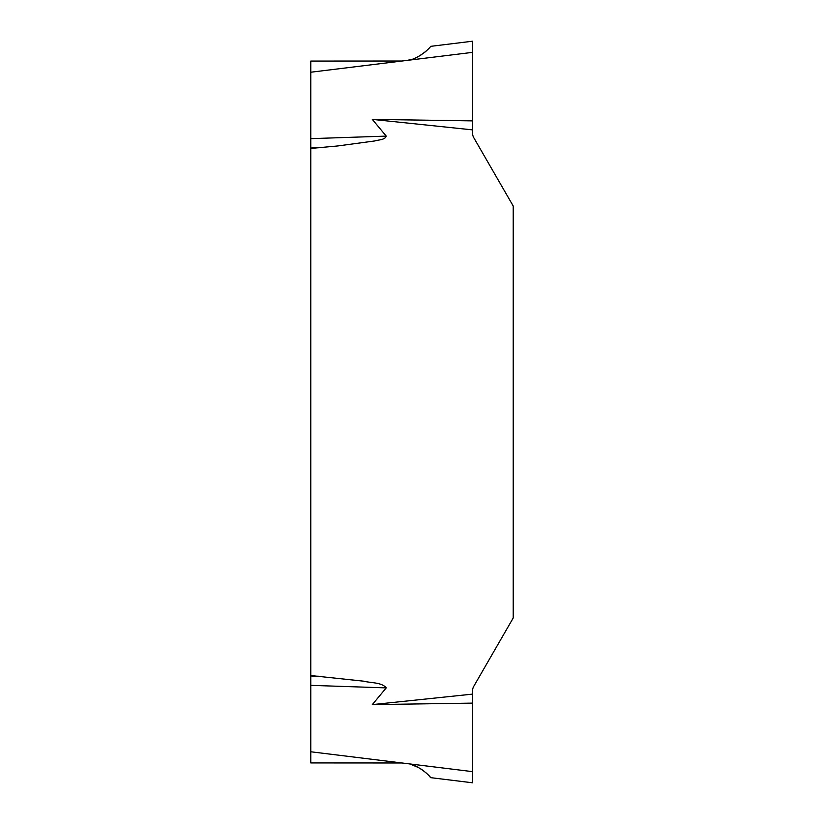 <?xml version="1.0" encoding="UTF-8"?>
<svg xmlns="http://www.w3.org/2000/svg" width="824" height="824" viewBox="0 0 824 824"><rect width="100%" height="100%" fill="white"/><g stroke="black" fill="none" stroke-linecap="round" stroke-linejoin="round"><path stroke-width="1.24" d="M310.792 675.556L363.611 681.17C370.882 683.065 381.708 682.21 386.24 687.886L372.304 704.623L472.585 694.117L472.585 690.749A8.91 8.91 0 0 1 473.779 686.299L513.208 617.99L513.208 206.01L473.779 137.701A8.91 8.91 0 0 1 472.585 133.251L472.585 129.883L372.304 119.377L472.585 120.881L472.585 41.2L430.633 46.35C429.695 48.554 417.325 59.616 407.499 60.348L310.792 72.224L310.792 751.776L407.499 763.652C417.325 764.384 429.726 775.477 430.633 777.65L428.717 775.425M310.792 72.224L310.792 61.069L402.081 61.017M402.081 762.983L310.792 762.931L310.792 751.776M427.687 774.354L426.214 772.974M424.391 771.419L421.167 769.122M418.705 767.669L411.65 764.693M472.585 52.355L407.499 60.348L411.65 59.307M418.705 56.331L421.167 54.878M424.391 52.581L426.214 51.026M427.687 49.646L428.717 48.575M372.304 119.377L386.24 136.115C385.076 139.977 378.628 139.72 375.033 140.914L337.943 145.93L310.792 148.444M407.499 763.652L472.585 771.645L472.585 703.119L372.304 704.623M472.585 703.119L472.585 694.117M472.585 129.883L472.585 120.881M472.585 771.645L472.585 782.8L430.633 777.65M318.713 147.754L310.792 148.011M310.792 138.648L386.24 136.115M310.792 675.989L318.713 676.246M386.24 687.886L310.792 685.352"/></g></svg>
